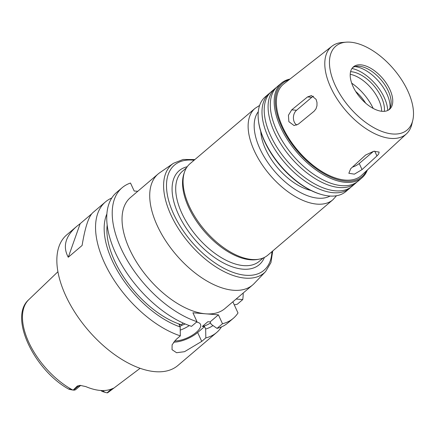 <?xml version="1.0" encoding="UTF-8"?>
<svg xmlns="http://www.w3.org/2000/svg" width="435" height="435" viewBox="0 0 435 435"><rect width="100%" height="100%" fill="white"/><g stroke="black" fill="none" stroke-linecap="round" stroke-linejoin="round"><path stroke-width="0.65" d="M296.757 125.101A8.575 6.422 94.6 0 1 293.413 117.95A8.575 6.422 94.6 0 1 296.561 110.251L311.786 97.293A8.575 6.422 94.6 0 1 313.51 96.238M307.496 96.945L311.444 95.548L316.104 99.365L316.984 102.459L316.963 105.797L315.973 108.875L314.108 111.224L298.301 124.165L294.06 125.541L288.867 121.68L288.427 115.259L291.722 109.865L307.496 96.945L311.786 97.293M365.617 155.034L373.66 151.288L379.141 152.049L378.635 154.066L376.971 155.915L362.04 169.596L354.378 174.158L348.837 173.271L350.713 168.688L365.617 155.034M373.529 151.315L359.228 163.489A8.575 3.404 -24.7 0 1 352.437 167.105M194.902 159.558L183.151 159.466L173.462 163.294L159.819 172.673A72.895 38.661 49.6 0 0 158.133 173.957A72.895 38.661 49.6 0 0 157.242 225.602A72.895 38.661 49.6 0 0 252.637 284.979A72.895 38.661 49.6 0 0 254.181 283.522L265.616 271.554L270.94 262.599L272.729 250.984M252.637 284.979L224.955 308.54A72.895 38.661 -130.4 0 1 205.663 313.814A72.895 38.661 -130.4 0 1 129.559 249.168A72.895 38.661 -130.4 0 1 130.451 197.523L158.133 173.957M259.613 105.422L255.057 108.348L190.003 163.723A60.035 31.837 49.6 0 0 184.625 171.733L184.07 173.282A59.176 31.38 49.6 0 0 188.649 207.31A59.176 31.38 49.6 0 0 257.449 259.483L259.064 259.184A60.035 31.837 49.6 0 0 267.829 255.149L332.884 199.774L336.5 195.745M184.625 171.733A60.035 31.837 49.6 0 0 189.268 206.255A60.035 31.837 49.6 0 0 259.064 259.184M260.766 131.571A47.17 25.012 49.6 0 0 265.589 149.205A47.17 25.012 49.6 0 0 310.867 190.432M270.314 92.622A62.178 32.973 49.6 0 0 269.173 93.52L265.296 96.82A62.178 32.973 49.6 0 0 258.444 120.598L258.542 121.392A61.319 32.522 49.6 0 0 264.545 141.386A61.319 32.522 49.6 0 0 320.562 194.249L321.334 194.472A62.178 32.973 49.6 0 0 345.901 191.509L349.778 188.214A62.178 32.973 49.6 0 0 350.844 187.224M258.444 120.598A62.178 32.973 49.6 0 0 264.534 140.869A62.178 32.973 49.6 0 0 321.334 194.472M269.173 93.52A62.178 32.973 49.6 0 0 268.411 137.569A62.178 32.973 49.6 0 0 349.778 188.214M276.404 87.44A62.178 32.973 49.6 0 0 275.263 88.338L271.386 91.633A62.178 32.973 49.6 0 0 270.624 135.687A62.178 32.973 49.6 0 0 351.991 186.327L355.868 183.026A62.178 32.973 49.6 0 0 356.934 182.037M275.263 88.338A62.178 32.973 49.6 0 0 274.501 132.387A62.178 32.973 49.6 0 0 355.868 183.026M289.976 79.067A62.178 32.973 49.6 0 0 281.353 83.15L277.476 86.451A62.178 32.973 49.6 0 0 276.714 130.5A62.178 32.973 49.6 0 0 358.081 181.145L361.958 177.844A62.178 32.973 49.6 0 0 367.368 169.982M281.353 83.15A62.178 32.973 49.6 0 0 280.591 127.199A62.178 32.973 49.6 0 0 361.958 177.844M289.052 79.784A61.319 32.522 49.6 0 0 281.711 126.775A61.319 32.522 49.6 0 0 326.788 175.191A61.319 32.522 49.6 0 0 366.509 170.776M346.238 42.162L342.334 42.456A57.518 30.504 49.6 0 0 331.948 46.219L283.832 83.873A60.035 31.837 49.6 0 0 282.56 126.846A60.035 31.837 49.6 0 0 361.643 175.278L406.497 133.795A57.518 30.504 49.6 0 0 411.869 124.138L412.777 120.332A55.044 29.188 49.6 0 0 393.708 69.16A55.044 29.188 49.6 0 0 346.238 42.162A55.044 29.188 49.6 0 0 335.129 85.162A55.044 29.188 49.6 0 0 378.559 130.065A55.044 29.188 49.6 0 0 412.777 120.332M331.948 46.219A57.518 30.504 49.6 0 0 330.725 87.391A57.518 30.504 49.6 0 0 406.497 133.795M353.073 86.603A27.873 14.779 49.6 0 0 389.548 109.305A27.873 14.779 49.6 0 0 382.735 78.501A27.873 14.779 49.6 0 0 353.416 66.859A27.873 14.779 49.6 0 0 353.073 86.603M388.689 109.941A27.873 14.779 49.6 0 0 390.766 105.797A27.873 14.779 49.6 0 0 381.109 79.888A27.873 14.779 49.6 0 0 357.075 66.212A27.873 14.779 49.6 0 0 352.649 67.604M390.037 107.896A30.874 16.372 49.6 0 0 378.967 81.709A30.874 16.372 49.6 0 0 354.884 66.599M387.71 110.479A33.234 17.623 49.6 0 0 351.964 68.485M384.328 111.327A28.944 15.35 49.6 0 0 374.035 85.907A28.944 15.35 49.6 0 0 350.583 71.688M381.68 111.273A28.944 15.35 49.6 0 0 350.213 74.314M373.197 108.418A36.448 19.33 49.6 0 0 351.681 83.139M365.661 103.16A29.096 15.432 49.6 0 0 355.667 91.421M137.775 191.291L134.176 191.003L130.505 183.032A85.76 45.479 49.6 0 0 122.115 187.73A85.76 45.479 49.6 0 0 125.818 257.814A85.76 45.479 49.6 0 0 197.006 321.683L192.917 312.792L218.403 314.837L222.497 323.727A85.76 45.479 49.6 0 0 233.296 318.338A85.76 45.479 49.6 0 0 237.999 312.966L232.866 301.808M236.118 299.041L242.752 299.574A85.76 45.479 49.6 0 0 243.203 293.011M102.437 390.538A8.064 4.274 49.6 0 0 106.042 392.598A8.064 4.274 49.6 0 0 107.092 392.8L107.641 392.789M106.042 392.598L102.959 391.707A4.633 2.458 -130.4 0 1 100.833 390.478M112.023 388.808L112.834 388.874L107.57 392.838M70.117 389.14C67.142 388.787 69.921 389.608 72.77 390.01L73.172 390.075L77.321 386.024L78.354 386.106A8.064 4.274 49.6 0 0 80.35 385.633A8.064 4.274 49.6 0 0 80.486 385.524A8.064 4.274 49.6 0 0 80.508 385.508M112.834 388.874L113.812 388.096L112.23 388.721A61.639 32.69 49.6 0 1 85.825 386.601L80.312 385.405M80.366 385.41L77.321 386.024M73.172 390.075L73.645 390.113A8.064 4.274 49.6 0 0 75.782 389.532L80.698 385.399M68.268 257.248C62.531 246.601 65.332 236.33 76.663 226.417L80.176 223.661L68.268 257.248L82.106 245.465C85.07 227.418 88.648 216.483 92.824 212.661L105.449 201.916A85.76 45.479 49.6 0 0 104.4 262.675A85.76 45.479 49.6 0 0 180.34 335.869L180.172 326.962L179.073 324.57L181.313 324.749L183.249 323.107M80.176 223.661L91.644 213.9M222.497 323.727L217.016 328.392L211.198 324.292L210.1 321.905L207.859 321.726L202.324 326.44L204.564 326.62L205.663 329.007L205.826 337.913A85.76 45.479 49.6 0 0 216.63 332.525A85.76 45.479 49.6 0 0 221.333 327.153L221.317 326.979M242.752 299.574L237.271 304.239L234.269 304.859M205.663 329.007A78.18 41.461 49.6 0 0 212.987 325.554M202.324 326.44A74.613 39.569 49.6 0 0 210.562 322.911M217.016 328.392A85.76 45.479 49.6 0 0 227.815 323.004L233.296 318.338M205.826 337.913L201.731 341.399L184.511 351.697L176.572 352.72L172.026 349.664L172.113 344.776L176.246 339.354L180.34 335.869M76.663 226.417L66.751 234.856A85.76 45.479 49.6 0 0 65.701 295.615A85.76 45.479 49.6 0 0 177.931 365.465L216.63 332.525M111.773 198.012A85.76 45.479 49.6 0 0 105.449 201.916M106.879 213.955A78.18 41.461 49.6 0 0 121.093 276.682A78.18 41.461 49.6 0 0 180.172 326.962M107.179 225.074A74.613 39.569 49.6 0 0 181.313 324.749M180.237 330.127A17.15 6.813 155.3 0 0 189.301 325.576M196.5 322.112A17.15 6.813 -24.7 0 1 200.481 324.32A17.15 6.813 -24.7 0 1 192.792 334.923A17.15 6.813 -24.7 0 1 174.587 340.953M179.9 326.364A17.15 6.813 -24.7 0 1 185.245 323.983M122.115 187.73L116.634 192.39A85.76 45.479 49.6 0 0 120.337 262.479A85.76 45.479 49.6 0 0 191.53 326.348L197.006 321.683M173.608 342.138A19.298 7.661 155.3 0 0 197.642 332.509L204.564 326.62M210.1 321.905L218.403 314.837M296.561 110.251L291.722 109.865M374.731 151.124L376.944 155.942M359.228 163.489L362.04 169.596M173.462 163.294A71.193 37.758 49.6 0 0 170.95 214.988A71.193 37.758 49.6 0 0 218.609 268.585A71.193 37.758 49.6 0 0 265.616 271.554M194.097 160.238A69.056 36.622 49.6 0 0 173.619 214.025A69.056 36.622 49.6 0 0 231.915 271.951A69.056 36.622 49.6 0 0 271.924 251.669M187.235 166.725A61.748 32.745 49.6 0 0 178.448 214.411A61.748 32.745 49.6 0 0 224.803 263.653A61.748 32.745 49.6 0 0 264.426 257.406M186.479 167.856L182.531 171.211A59.176 31.38 49.6 0 0 181.808 213.134A59.176 31.38 49.6 0 0 259.249 261.332L263.191 257.977M255.057 108.348A60.035 31.837 49.6 0 0 254.323 150.88A60.035 31.837 49.6 0 0 332.884 199.774M258.287 111.703A55.745 29.564 49.6 0 0 259.923 148.748A55.745 29.564 49.6 0 0 330.089 196.054M107.092 392.8L111.55 389.004M68.779 389.167C34.43 370.267 8.493 317.311 28.753 299.688A61.052 32.38 49.6 0 0 28.759 342.263A61.052 32.38 49.6 0 0 72.77 390.01M107.619 392.805A61.052 32.38 49.6 0 0 107.864 392.626L140.119 368.293M73.645 390.113L78.354 386.106A4.29 3.214 -85.4 0 1 80.334 385.405M197.642 332.509L201.731 341.399M28.753 299.688L57.92 271.734"/></g></svg>
